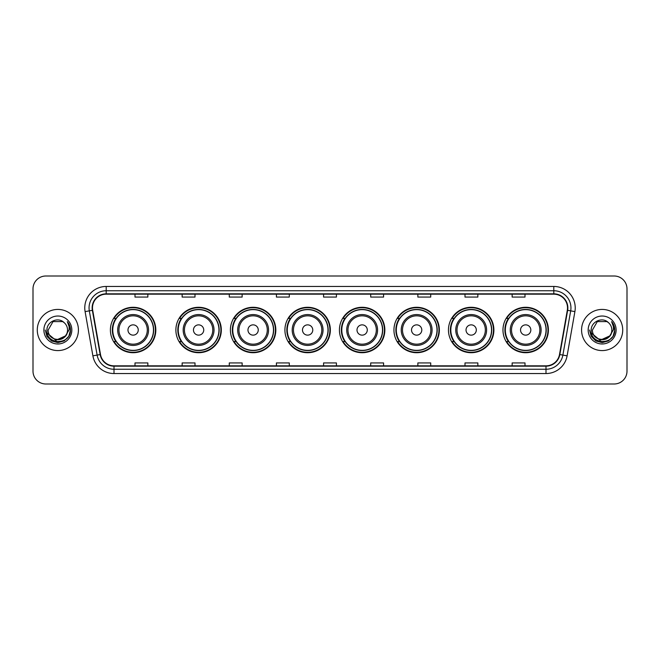 <?xml version="1.0" encoding="UTF-8"?>
<svg xmlns="http://www.w3.org/2000/svg" width="660" height="660" viewBox="0 0 660 660"><rect width="100%" height="100%" fill="white"/><g stroke="black" fill="none" stroke-linecap="round" stroke-linejoin="round"><path stroke-width="0.99" d="M502.969 330A22.712 22.712 0 0 0 525.682 352.712A22.712 22.712 0 0 0 548.402 330A22.712 22.712 0 0 0 525.682 307.288A22.712 22.712 0 0 0 502.969 330M448.454 330A22.712 22.712 0 0 0 471.174 352.712A22.712 22.712 0 0 0 493.886 330A22.712 22.712 0 0 0 471.174 307.288A22.712 22.712 0 0 0 448.454 330M393.946 330A22.712 22.712 0 0 0 416.658 352.712A22.712 22.712 0 0 0 439.37 330A22.712 22.712 0 0 0 416.658 307.288A22.712 22.712 0 0 0 393.946 330M339.43 330A22.712 22.712 0 0 0 362.142 352.712A22.712 22.712 0 0 0 384.854 330A22.712 22.712 0 0 0 362.142 307.288A22.712 22.712 0 0 0 339.43 330M284.914 330A22.712 22.712 0 0 0 307.626 352.712A22.712 22.712 0 0 0 330.346 330A22.712 22.712 0 0 0 307.626 307.288A22.712 22.712 0 0 0 284.914 330M230.398 330A22.712 22.712 0 0 0 253.118 352.712A22.712 22.712 0 0 0 275.83 330A22.712 22.712 0 0 0 253.118 307.288A22.712 22.712 0 0 0 230.398 330M175.882 330A22.712 22.712 0 0 0 198.602 352.712A22.712 22.712 0 0 0 221.314 330A22.712 22.712 0 0 0 198.602 307.288A22.712 22.712 0 0 0 175.882 330M110.401 330A22.712 22.712 0 0 0 133.114 352.712A22.712 22.712 0 0 0 155.826 330A22.712 22.712 0 0 0 133.114 307.288A22.712 22.712 0 0 0 110.401 330M115.846 341.575A20.782 20.782 0 0 1 115.846 318.425M181.335 341.575A20.782 20.782 0 0 1 181.335 318.425M235.851 341.575A20.782 20.782 0 0 1 235.851 318.425M290.359 341.575A20.782 20.782 0 0 1 290.359 318.425M344.875 341.575A20.782 20.782 0 0 1 344.875 318.425M399.391 341.575A20.782 20.782 0 0 1 399.391 318.425M453.907 341.575A20.782 20.782 0 0 1 453.907 318.425M508.423 341.575A20.782 20.782 0 0 1 508.423 318.425M33 288.857L33 371.143A12.853 12.853 0 0 0 45.853 383.996L614.146 383.996A12.853 12.853 0 0 0 627 371.143L627 288.857A12.853 12.853 0 0 0 614.146 276.004L45.853 276.004A12.853 12.853 0 0 0 33 288.857L33 371.143M37.282 330A20.576 20.576 0 0 0 57.857 350.575A20.576 20.576 0 0 0 78.424 330A20.576 20.576 0 0 0 57.857 309.424A20.576 20.576 0 0 0 37.282 330A20.576 20.576 0 0 0 57.857 350.575A20.576 20.576 0 0 0 78.424 330A20.576 20.576 0 0 0 57.857 309.424A20.576 20.576 0 0 0 37.282 330M581.576 330A20.576 20.576 0 0 0 602.143 350.575A20.576 20.576 0 0 0 622.718 330A20.576 20.576 0 0 0 602.143 309.424A20.576 20.576 0 0 0 581.576 330A20.576 20.576 0 0 0 602.143 350.575A20.576 20.576 0 0 0 622.718 330A20.576 20.576 0 0 0 602.143 309.424A20.576 20.576 0 0 0 581.576 330M92.482 307.882A13.712 13.712 0 0 1 106.202 294.17L553.798 294.17A13.712 13.712 0 0 1 567.303 310.266L559.507 354.494A13.712 13.712 0 0 1 546.001 365.83L113.998 365.83A13.712 13.712 0 0 1 100.493 354.494L92.697 310.266A13.712 13.712 0 0 1 92.482 307.882M92.144 307.882A14.058 14.058 0 0 0 92.359 310.324L100.155 354.552A14.058 14.058 0 0 0 113.998 366.168L546.001 366.168A14.058 14.058 0 0 0 559.845 354.552L567.641 310.324A14.058 14.058 0 0 0 553.798 293.832L106.202 293.832A14.058 14.058 0 0 0 92.144 307.882M85.099 311.611A21.425 21.425 0 0 1 106.202 286.457L553.798 286.457A21.425 21.425 0 0 1 574.901 311.611L567.105 355.839A21.425 21.425 0 0 1 546.001 373.543L113.998 373.543A21.425 21.425 0 0 1 92.895 355.839L85.099 311.611L89.314 310.86A17.143 17.143 0 0 1 106.202 290.746L553.798 290.746A17.143 17.143 0 0 1 570.685 310.86L562.881 355.088A17.143 17.143 0 0 1 546.001 369.253L113.998 369.253A17.143 17.143 0 0 1 97.119 355.088L89.314 310.86A17.143 17.143 0 0 1 89.059 307.882M614.146 276.004L45.853 276.004M45.853 383.996L614.146 383.996M627 371.143L627 288.857M559.845 354.552L562.881 355.088L570.685 310.86L574.901 311.611M323.573 294.17L323.573 297.074L336.427 297.074L336.427 294.17M276.424 294.17L276.424 297.074L289.286 297.074L289.286 294.17M229.284 294.17L229.284 297.074L242.146 297.074L242.146 294.17M182.143 294.17L182.143 297.074L194.997 297.074L194.997 294.17M135.003 294.17L135.003 297.074L147.856 297.074L147.856 294.17M370.714 294.17L370.714 297.074L383.575 297.074L383.575 294.17M417.854 294.17L417.854 297.074L430.716 297.074L430.716 294.17M465.003 294.17L465.003 297.074L477.856 297.074L477.856 294.17M512.143 294.17L512.143 297.074L524.997 297.074L524.997 294.17M336.427 365.83L336.427 362.926L323.573 362.926L323.573 365.83M289.286 365.83L289.286 362.926L276.424 362.926L276.424 365.83M242.146 365.83L242.146 362.926L229.284 362.926L229.284 365.83M194.997 365.83L194.997 362.926L182.143 362.926L182.143 365.83M147.856 365.83L147.856 362.926L135.003 362.926L135.003 365.83M383.575 365.83L383.575 362.926L370.714 362.926L370.714 365.83M430.716 365.83L430.716 362.926L417.854 362.926L417.854 365.83M477.856 365.83L477.856 362.926L465.003 362.926L465.003 365.83M524.997 365.83L524.997 362.926L512.143 362.926L512.143 365.83M65.282 336.221C60.134 343.175 47.669 338.728 48.172 330C47.578 342.499 68.137 342.499 67.543 330C68.137 342.499 47.578 342.499 48.172 330L53.014 321.61L62.7 321.61L64.201 322.682C58.261 316.445 46.81 321.585 46.918 330C45.829 344.957 70.075 345.345 70.471 330.726L70.488 330C70.455 326.824 69.399 324.035 67.32 321.626C68.904 324.225 69.457 327.013 68.987 330L65.282 336.221A9.685 9.685 0 0 0 67.543 330C68.137 342.499 47.578 342.499 48.172 330L53.014 321.61M67.543 330A9.685 9.685 0 0 0 64.201 322.682M65.901 335.709L55.795 340.288L47.223 333.143M43.882 330A13.976 13.976 0 0 0 57.857 343.975A13.976 13.976 0 0 0 71.833 330A13.976 13.976 0 0 0 57.857 316.024A13.976 13.976 0 0 0 43.882 330M67.32 321.626L70.488 330.371L69.894 326.172L70.488 330.371L69.894 326.172L70.488 330.371L67.411 321.733L70.488 330.363L67.411 321.733L70.488 330L68.797 336.32L64.177 340.939L57.857 342.631L51.538 340.939L46.918 336.32L45.226 330M67.411 321.733L70.488 330.371M138.254 330A5.14 5.14 0 0 0 133.114 324.86A5.14 5.14 0 0 0 127.974 330A5.14 5.14 0 0 0 133.114 335.14A5.14 5.14 0 0 0 138.254 330M148.541 330A15.427 15.427 0 0 0 133.114 314.572A15.427 15.427 0 0 0 117.686 330A15.427 15.427 0 0 0 133.114 345.427A15.427 15.427 0 0 0 148.541 330A15.427 15.427 0 0 1 133.114 345.427A15.427 15.427 0 0 1 117.686 330M153.475 330A20.361 20.361 0 0 0 133.114 309.639A20.361 20.361 0 0 0 112.761 330A20.361 20.361 0 0 0 133.114 350.361A20.361 20.361 0 0 0 153.475 330M155.397 330A22.283 22.283 0 0 1 114.064 341.575L116.135 341.575A20.551 20.551 0 0 0 153.664 330.049A20.551 20.551 0 0 0 116.135 318.425L114.064 318.425A22.283 22.283 0 0 1 155.397 330M203.742 330A5.14 5.14 0 0 0 198.602 324.86A5.14 5.14 0 0 0 193.454 330A5.14 5.14 0 0 0 198.602 335.14A5.14 5.14 0 0 0 203.742 330M214.03 330A15.427 15.427 0 0 0 198.602 314.572A15.427 15.427 0 0 0 183.175 330A15.427 15.427 0 0 0 198.602 345.427A15.427 15.427 0 0 0 214.03 330A15.427 15.427 0 0 1 198.602 345.427A15.427 15.427 0 0 1 183.175 330M218.955 330A20.361 20.361 0 0 0 198.602 309.639A20.361 20.361 0 0 0 178.241 330A20.361 20.361 0 0 0 198.602 350.361A20.361 20.361 0 0 0 218.955 330M220.886 330A22.283 22.283 0 0 1 179.553 341.575L181.615 341.575A20.551 20.551 0 0 0 219.145 330.049A20.551 20.551 0 0 0 181.615 318.425L179.553 318.425A22.283 22.283 0 0 1 220.886 330M258.258 330A5.14 5.14 0 0 0 253.118 324.86A5.14 5.14 0 0 0 247.97 330A5.14 5.14 0 0 0 253.118 335.14A5.14 5.14 0 0 0 258.258 330M268.546 330A15.427 15.427 0 0 0 253.118 314.572A15.427 15.427 0 0 0 237.683 330A15.427 15.427 0 0 0 253.118 345.427A15.427 15.427 0 0 0 268.546 330A15.427 15.427 0 0 1 253.118 345.427A15.427 15.427 0 0 1 237.683 330M273.471 330A20.361 20.361 0 0 0 253.118 309.639A20.361 20.361 0 0 0 232.757 330A20.361 20.361 0 0 0 253.118 350.361A20.361 20.361 0 0 0 273.471 330M275.401 330A22.283 22.283 0 0 1 234.069 341.575L236.132 341.575A20.551 20.551 0 0 0 273.661 330.049A20.551 20.551 0 0 0 236.132 318.425L234.069 318.425A22.283 22.283 0 0 1 275.401 330M312.774 330A5.14 5.14 0 0 0 307.626 324.86A5.14 5.14 0 0 0 302.486 330A5.14 5.14 0 0 0 307.626 335.14A5.14 5.14 0 0 0 312.774 330M323.053 330A15.427 15.427 0 0 0 307.626 314.572A15.427 15.427 0 0 0 292.198 330A15.427 15.427 0 0 0 307.626 345.427A15.427 15.427 0 0 0 323.053 330A15.427 15.427 0 0 1 307.626 345.427A15.427 15.427 0 0 1 292.198 330M327.987 330A20.361 20.361 0 0 0 307.626 309.639A20.361 20.361 0 0 0 287.273 330A20.361 20.361 0 0 0 307.626 350.361A20.361 20.361 0 0 0 327.987 330M329.917 330A22.283 22.283 0 0 1 288.585 341.575L290.647 341.575A20.551 20.551 0 0 0 328.177 330.049A20.551 20.551 0 0 0 290.647 318.425L288.585 318.425A22.283 22.283 0 0 1 329.917 330M367.282 330A5.14 5.14 0 0 0 362.142 324.86A5.14 5.14 0 0 0 357.002 330A5.14 5.14 0 0 0 362.142 335.14A5.14 5.14 0 0 0 367.282 330M377.57 330A15.427 15.427 0 0 0 362.142 314.572A15.427 15.427 0 0 0 346.714 330A15.427 15.427 0 0 0 362.142 345.427A15.427 15.427 0 0 0 377.57 330A15.427 15.427 0 0 1 362.142 345.427A15.427 15.427 0 0 1 346.714 330M382.503 330A20.361 20.361 0 0 0 362.142 309.639A20.361 20.361 0 0 0 341.789 330A20.361 20.361 0 0 0 362.142 350.361A20.361 20.361 0 0 0 382.503 330M384.425 330A22.283 22.283 0 0 1 343.093 341.575L345.163 341.575A20.551 20.551 0 0 0 382.693 330.049A20.551 20.551 0 0 0 345.163 318.425L343.093 318.425A22.283 22.283 0 0 1 384.425 330M421.798 330A5.14 5.14 0 0 0 416.658 324.86A5.14 5.14 0 0 0 411.518 330A5.14 5.14 0 0 0 416.658 335.14A5.14 5.14 0 0 0 421.798 330M432.085 330A15.427 15.427 0 0 0 416.658 314.572A15.427 15.427 0 0 0 401.23 330A15.427 15.427 0 0 0 416.658 345.427A15.427 15.427 0 0 0 432.085 330A15.427 15.427 0 0 1 416.658 345.427A15.427 15.427 0 0 1 401.23 330M437.011 330A20.361 20.361 0 0 0 416.658 309.639A20.361 20.361 0 0 0 396.297 330A20.361 20.361 0 0 0 416.658 350.361A20.361 20.361 0 0 0 437.011 330M438.941 330A22.283 22.283 0 0 1 397.609 341.575L399.679 341.575A20.551 20.551 0 0 0 437.209 330.049A20.551 20.551 0 0 0 399.679 318.425L397.609 318.425A22.283 22.283 0 0 1 438.941 330M476.314 330A5.14 5.14 0 0 0 471.174 324.86A5.14 5.14 0 0 0 466.026 330A5.14 5.14 0 0 0 471.174 335.14A5.14 5.14 0 0 0 476.314 330M486.601 330A15.427 15.427 0 0 0 471.174 314.572A15.427 15.427 0 0 0 455.746 330A15.427 15.427 0 0 0 471.174 345.427A15.427 15.427 0 0 0 486.601 330A15.427 15.427 0 0 1 471.174 345.427A15.427 15.427 0 0 1 455.746 330M491.527 330A20.361 20.361 0 0 0 471.174 309.639A20.361 20.361 0 0 0 450.813 330A20.361 20.361 0 0 0 471.174 350.361A20.361 20.361 0 0 0 491.527 330M493.457 330A22.283 22.283 0 0 1 452.125 341.575L454.187 341.575A20.551 20.551 0 0 0 491.716 330.049A20.551 20.551 0 0 0 454.187 318.425L452.125 318.425A22.283 22.283 0 0 1 493.457 330M530.83 330A5.14 5.14 0 0 0 525.682 324.86A5.14 5.14 0 0 0 520.542 330A5.14 5.14 0 0 0 525.682 335.14A5.14 5.14 0 0 0 530.83 330M541.117 330A15.427 15.427 0 0 0 525.682 314.572A15.427 15.427 0 0 0 510.254 330A15.427 15.427 0 0 0 525.682 345.427A15.427 15.427 0 0 0 541.117 330A15.427 15.427 0 0 1 525.682 345.427A15.427 15.427 0 0 1 510.254 330M546.043 330A20.361 20.361 0 0 0 525.682 309.639A20.361 20.361 0 0 0 505.329 330A20.361 20.361 0 0 0 525.682 350.361A20.361 20.361 0 0 0 546.043 330M547.973 330A22.283 22.283 0 0 1 506.641 341.575L508.703 341.575A20.551 20.551 0 0 0 546.232 330.049A20.551 20.551 0 0 0 508.703 318.425L506.641 318.425A22.283 22.283 0 0 1 547.973 330M611.828 330C612.422 342.499 591.863 342.499 592.457 330L597.3 321.61L606.986 321.61L608.487 322.682C602.547 316.445 591.096 321.585 591.203 330C590.114 344.957 614.361 345.345 614.757 330.726L614.773 330C614.74 326.824 613.684 324.035 611.606 321.626C613.189 324.225 613.742 327.013 613.272 330L609.568 336.221A9.685 9.685 0 0 0 611.828 330C612.422 342.499 591.863 342.499 592.457 330C591.863 342.499 612.422 342.499 611.828 330A9.685 9.685 0 0 0 608.487 322.682M609.568 336.221C604.428 343.175 591.954 338.728 592.457 330M610.187 335.709L600.08 340.288L591.509 333.143M588.167 330A13.976 13.976 0 0 0 602.143 343.975A13.976 13.976 0 0 0 616.118 330A13.976 13.976 0 0 0 602.143 316.024A13.976 13.976 0 0 0 588.167 330M611.606 321.626L614.773 330.371L614.179 326.172L614.773 330.371L614.179 326.172L614.773 330.371L611.696 321.733L614.773 330.363L611.696 321.733L614.773 330L613.082 336.32L608.462 340.939L602.143 342.631L595.823 340.939L591.203 336.32L589.512 330M611.696 321.733L614.773 330.371M553.798 286.457L553.798 293.832M89.314 310.86L92.359 310.324M113.998 373.543L113.998 366.168M546.001 366.168L546.001 373.543M92.895 355.839L100.155 354.552M567.641 310.324L570.685 310.86M106.202 286.457L106.202 293.832M562.881 355.088L567.105 355.839M147.287 330A14.173 14.173 0 0 0 133.114 315.826A14.173 14.173 0 0 0 118.94 330A14.173 14.173 0 0 0 133.114 344.173A14.173 14.173 0 0 0 147.287 330M212.776 330A14.173 14.173 0 0 0 198.602 315.826A14.173 14.173 0 0 0 184.429 330A14.173 14.173 0 0 0 198.602 344.173A14.173 14.173 0 0 0 212.776 330M267.284 330A14.173 14.173 0 0 0 253.118 315.826A14.173 14.173 0 0 0 238.945 330A14.173 14.173 0 0 0 253.118 344.173A14.173 14.173 0 0 0 267.284 330M321.799 330A14.173 14.173 0 0 0 307.626 315.826A14.173 14.173 0 0 0 293.452 330A14.173 14.173 0 0 0 307.626 344.173A14.173 14.173 0 0 0 321.799 330M376.315 330A14.173 14.173 0 0 0 362.142 315.826A14.173 14.173 0 0 0 347.968 330A14.173 14.173 0 0 0 362.142 344.173A14.173 14.173 0 0 0 376.315 330M430.832 330A14.173 14.173 0 0 0 416.658 315.826A14.173 14.173 0 0 0 402.484 330A14.173 14.173 0 0 0 416.658 344.173A14.173 14.173 0 0 0 430.832 330M485.347 330A14.173 14.173 0 0 0 471.174 315.826A14.173 14.173 0 0 0 457.001 330A14.173 14.173 0 0 0 471.174 344.173A14.173 14.173 0 0 0 485.347 330M539.855 330A14.173 14.173 0 0 0 525.682 315.826A14.173 14.173 0 0 0 511.516 330A14.173 14.173 0 0 0 525.682 344.173A14.173 14.173 0 0 0 539.855 330"/></g></svg>
